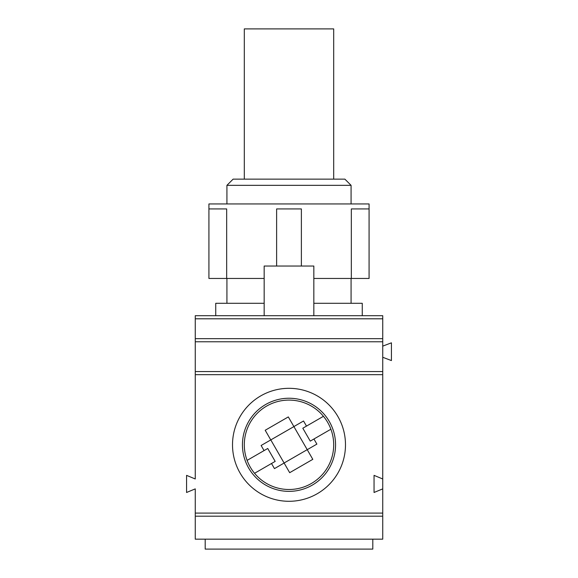 <?xml version="1.0" encoding="UTF-8"?>
<svg xmlns="http://www.w3.org/2000/svg" width="578" height="578" viewBox="0 0 578 578"><rect width="100%" height="100%" fill="white"/><g stroke="black" fill="none" stroke-linecap="round" stroke-linejoin="round"><path stroke-width="0.87" d="M333.694 179.129L333.694 28.9L244.306 28.9L244.306 179.129M195.263 516.19L382.737 516.19L382.737 539.166L195.263 539.166L205.197 539.166L205.197 549.1L372.803 549.1L372.803 539.166L195.263 539.166L195.263 488.88L186.571 492.485L186.571 475.362L195.263 478.974L195.263 315.696L382.737 315.696L382.737 318.803L195.263 318.803M313.832 278.452L351.33 278.452L351.33 208.925L369.082 208.925L369.082 203.955L208.918 203.955L208.918 278.452L226.67 278.452L226.67 208.925L208.918 208.925M226.67 278.452L264.168 278.452M276.624 266.032L276.624 208.925L301.376 208.925L301.376 266.032M247.109 460.384A44.694 44.694 0 0 0 311.347 483.511A44.694 44.694 0 0 0 330.891 429.216L310.263 441.122L302.814 428.226L323.442 416.312A44.694 44.694 0 0 0 247.109 460.384L264.067 450.594L261.119 445.486L293.899 426.593M254.558 473.288L271.516 463.498L274.463 468.606L284.116 463.036L289.686 472.688L312.806 459.337L307.229 449.684L316.881 444.114L313.933 439.005M382.737 488.88L382.737 478.974L374.045 475.362L374.045 492.485L382.737 488.88L382.737 513.091L195.263 513.091M382.737 478.974L382.737 341.771L195.263 341.771M313.832 315.696L313.832 266.032L264.168 266.032L264.168 315.696M382.737 371.567L195.263 371.567M382.737 341.771L382.737 318.803M284.101 463.007L307.221 449.662M271.516 463.498L275.186 461.381L267.737 448.477L264.067 450.594M226.923 303.284L226.923 278.452M233.129 179.129L344.871 179.129L351.077 185.336L226.923 185.336L233.129 179.129M382.737 357.276L391.429 360.571L391.429 342.826L382.737 346.128M307.229 449.684L293.884 426.571L303.537 420.994L306.485 426.102M270.793 439.901L284.116 463.036M289 491.358A46.558 46.558 0 0 1 248.677 421.521A46.558 46.558 0 0 1 329.323 421.521A46.558 46.558 0 0 1 289 491.358M289 501.292A56.492 56.492 0 0 1 240.08 416.557A56.492 56.492 0 0 1 337.92 416.557A56.492 56.492 0 0 1 289 501.292M382.737 516.19L382.737 513.091M351.33 278.452L369.082 278.452L369.082 208.925M270.771 439.916L265.194 430.263L288.314 416.919L293.884 426.571M264.168 303.284L215.746 303.284L215.746 315.696M362.254 315.696L362.254 303.284L313.832 303.284M330.891 429.216A44.694 44.694 0 0 0 323.442 416.312M382.737 539.166L372.803 539.166L382.737 539.166M382.737 338.665L195.263 338.665M382.737 374.667L195.263 374.667M351.077 303.284L351.077 278.452M351.077 203.955L351.077 185.336M226.923 203.955L226.923 185.336"/></g></svg>
